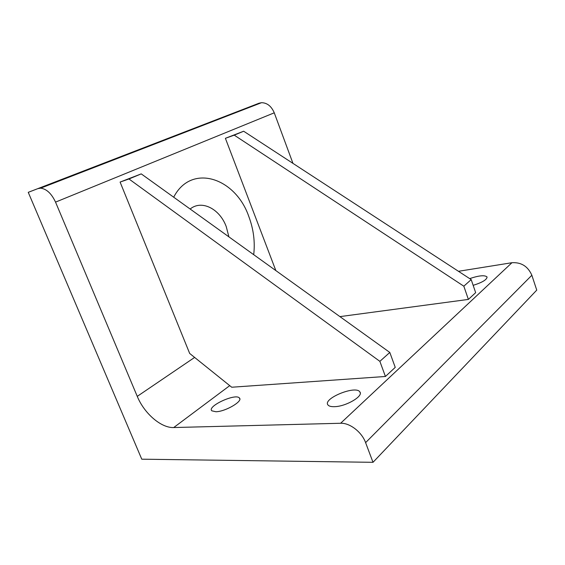 <?xml version="1.0" encoding="UTF-8"?>
<svg xmlns="http://www.w3.org/2000/svg" width="565" height="565" viewBox="0 0 565 565"><rect width="100%" height="100%" fill="white"/><g stroke="black" fill="none" stroke-linecap="round" stroke-linejoin="round"><path stroke-width="0.85" d="M228.903 236.862L226.24 226.614C219.778 208.888 201.719 199.494 190.144 209.022M173.695 197.199C191.302 162.932 235.541 177.707 248.812 216.515C253.551 229.157 255.182 241.884 253.706 254.681M38.095 188.59L40.616 188.173C46.549 188.901 51.521 193.555 55.54 202.122L137.26 396.362C144.181 413.382 161.131 428.136 173.723 427.543L340.617 423.263C349.728 422.768 361.833 432.048 365.604 442.642L373.006 462.311L141.766 459.19L28.25 192.333L259.045 103.218L261.531 102.689L40.616 188.173M365.604 442.642L531.856 275.261L536.75 290.128L373.006 462.311M458.462 271.299L511.954 262.711L340.617 423.263M395.239 367.37L385.429 376.481L231.714 387.23L189.671 353.443L120.098 182.071L141.229 173.879L389.808 352.454L395.239 367.37M468.378 299.415L463.83 286.194L471.196 279.604L475.659 292.656L468.378 299.415L339.925 316.619M334.544 406.673C331.175 406.786 328.985 406.221 327.975 404.971C322.354 398.643 355.851 384.956 359.863 391.919C363.719 396.079 346.006 406.51 334.544 406.673M469.692 278.623C479 275.48 484.798 274.929 487.072 276.984C486.917 279.682 482.284 282.465 473.152 285.339M215.908 411.744L211.826 410.819C206.734 406.369 235.697 392.979 239.412 398C243.317 401.115 225.463 411.659 215.908 411.744M531.856 275.261C527.915 266.341 521.283 262.16 511.954 262.711M55.54 202.122L274.258 112.816C271.405 106.192 267.16 102.816 261.531 102.689M274.258 112.816L292.953 163.37M28.25 192.333L259.045 103.218M275.84 270.579L225.393 138.305L243.663 131.228L471.196 279.604M463.83 286.194L234.242 135.148L225.393 138.305M234.242 135.148L243.663 131.228M385.429 376.481L379.871 361.346L128.975 178.978L120.098 182.071M128.975 178.978L141.229 173.879M379.871 361.346L389.808 352.454M173.723 427.543L229.736 385.641M194.621 357.426L137.26 396.362M239.412 398L239.807 399.003M359.863 391.919L360.244 392.95"/></g></svg>
